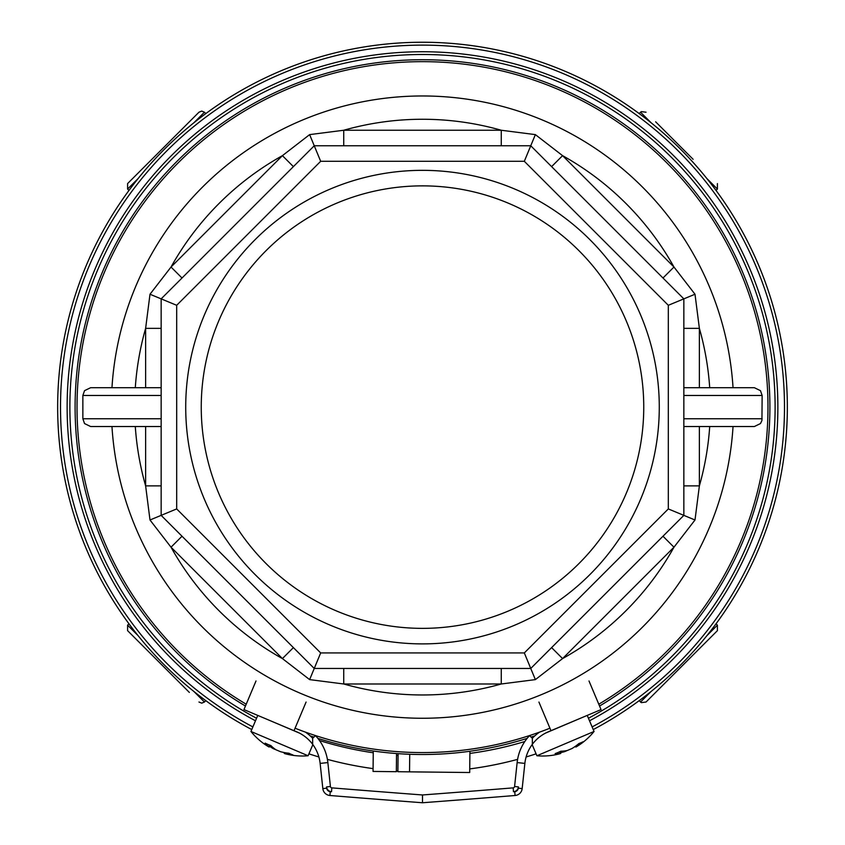 <?xml version="1.0" encoding="UTF-8"?>
<svg xmlns="http://www.w3.org/2000/svg" width="845" height="845" viewBox="0 0 845 845"><rect width="100%" height="100%" fill="white"/><g stroke="black" fill="none" stroke-linecap="round" stroke-linejoin="round"><path stroke-width="1.27" d="M295.074 728.21A345.457 345.457 0 0 0 549.926 728.21M598.788 704.212A345.457 345.457 0 0 0 422.5 61.653A345.457 345.457 0 0 0 246.212 704.212M252.877 726.911A361.998 361.998 0 0 1 422.5 45.123A361.998 361.998 0 0 1 592.123 726.911M245.451 706.019A347.401 347.401 0 0 1 422.5 59.72A347.401 347.401 0 0 1 599.549 706.019M534.843 735.847A347.401 347.401 0 0 1 531.082 737.104M527.132 738.382A347.401 347.401 0 0 1 317.868 738.382M313.917 737.104A347.401 347.401 0 0 1 310.157 735.847M305.383 732.119A42.694 42.694 0 0 1 312.65 738.298L312.65 744.329L312.65 738.298L315.481 735.636A46.581 46.581 0 0 1 327.86 762.57L330.416 786.494A1.553 1.553 0 0 0 331.832 787.867A17458.218 17458.218 0 0 0 422.5 794.965A17458.218 17458.218 0 0 0 513.168 787.867A1.553 1.553 0 0 0 514.584 786.494L517.14 762.57A46.581 46.581 0 0 1 529.519 735.636L532.35 738.298L532.35 744.329A38.817 38.817 0 0 1 548.394 731.759L546.704 732.52M532.35 744.329A38.817 38.817 0 0 0 524.861 763.405A38.817 38.817 0 0 1 532.35 744.329L532.35 738.298A42.694 42.694 0 0 1 539.617 732.119M256.003 680.975L243.951 709.589L298.296 732.52M326.561 786.906L326.698 788.184A3.876 3.876 0 0 0 330.237 791.638A17462.094 17462.094 0 0 0 331.525 791.744A5.429 5.429 0 0 1 326.561 786.906L330.416 786.494A1.553 1.553 0 0 0 331.832 787.867A17458.218 17458.218 0 0 0 422.5 794.965L422.5 802.75A17465.981 17465.981 0 0 1 329.93 795.504A7.763 7.763 0 0 1 322.832 788.596L320.139 763.405A38.817 38.817 0 0 0 296.606 731.759M529.519 735.636A46.581 46.581 0 0 0 517.14 762.57L524.861 763.405L522.168 788.596A7.763 7.763 0 0 1 515.07 795.504A17465.981 17465.981 0 0 1 422.5 802.75A17465.981 17465.981 0 0 1 329.93 795.504A7.763 7.763 0 0 1 322.832 788.596L326.698 788.184M588.997 680.975L601.048 709.589L548.394 731.759M538.92 702.058L550.972 730.682M306.08 702.058L294.028 730.682M422.5 643.89A236.78 236.78 0 0 1 185.72 407.121A236.78 236.78 0 0 1 422.5 170.341A236.78 236.78 0 0 1 659.28 407.121A236.78 236.78 0 0 1 422.5 643.89M422.5 185.868A221.253 221.253 0 0 0 201.247 407.121A221.253 221.253 0 0 0 422.5 628.363A221.253 221.253 0 0 0 643.753 407.121A221.253 221.253 0 0 0 422.5 185.868M683.848 395.471L762.137 395.471L761.936 420.514L760.468 423.567L754.374 426.524L683.848 426.524L734.96 426.524M422.5 95.971A311.15 311.15 0 0 1 733.037 387.707A311.15 311.15 0 0 0 422.5 95.971A311.15 311.15 0 0 0 111.962 387.707M422.5 718.261A311.15 311.15 0 0 0 733.037 426.524A311.15 311.15 0 0 1 422.5 718.261A311.15 311.15 0 0 1 111.962 426.524M145.625 387.707L145.625 328.356L149.998 294.24L171.028 267.031L282.42 155.649L309.629 134.619L343.735 130.246L501.265 130.246L535.371 134.619L562.58 155.649L551.605 166.623M662.987 278.005L673.972 267.031A287.86 287.86 0 0 0 562.58 155.649L673.972 267.031L695.002 294.24L699.375 328.356L683.848 328.356M699.375 426.524L699.375 485.875L695.002 519.992L673.972 547.201L662.987 536.226M551.605 647.608L562.58 658.582A287.86 287.86 0 0 0 673.972 547.201L562.58 658.582L535.371 679.612L501.265 683.985L501.265 668.458M695.002 294.24L668.321 305.298L524.322 161.3L320.678 161.3L176.679 305.298L176.679 508.933L161.152 515.365L161.152 298.866L314.245 145.773L530.755 145.773L683.848 298.866L683.848 515.365L530.755 668.458L314.245 668.458L161.152 515.365L149.998 519.992L145.625 485.875L145.625 426.524M343.735 668.458L343.735 683.985A287.86 287.86 0 0 0 501.265 683.985L343.735 683.985L309.629 679.612L282.42 658.582L293.395 647.608M182.013 536.226L171.028 547.201A287.86 287.86 0 0 0 282.42 658.582L171.028 547.201L149.998 519.992M161.152 395.471L82.863 395.471L84.532 390.665L90.626 387.707L161.152 387.707M161.152 426.524L90.626 426.524L84.532 423.567L82.863 418.761L161.152 418.761M683.848 387.707L754.374 387.707L760.468 390.665L762.137 395.471M135.295 387.707A287.86 287.86 0 0 1 145.625 328.356L161.152 328.356M149.998 294.24L176.679 305.298M293.395 166.623L282.42 155.649A287.86 287.86 0 0 0 171.028 267.031L182.013 278.005M309.629 134.619L320.678 161.3M501.265 145.773L501.265 130.246A287.86 287.86 0 0 0 343.735 130.246L343.735 145.773M535.371 134.619L524.322 161.3M709.705 426.524A287.86 287.86 0 0 1 699.375 485.875L683.848 485.875M695.002 519.992L668.321 508.933L668.321 305.298M535.371 679.612L524.322 652.931L668.321 508.933M309.629 679.612L320.678 652.931L524.322 652.931M161.152 485.875L145.625 485.875A287.86 287.86 0 0 1 135.295 426.524M587.233 715.409L594.056 731.464L536.902 755.757A65.984 65.984 0 0 0 560.182 753.655M559.453 753.846L560.224 753.518L559.453 753.846L560.224 753.518L559.696 751.754M576.512 745.459L577.029 746.378A65.984 50.182 -120.7 0 0 582.976 741.794A63.966 31.962 -148.3 0 1 581.043 742.723A63.966 31.962 -148.3 0 1 578.952 743.505A65.984 56.795 76.8 0 1 571.938 748.543L567.428 750.455A65.984 42.461 -119.6 0 1 560.837 751.205A63.966 45.25 112 0 1 555.144 753.624A65.984 33.092 72.8 0 0 560.224 753.518M581.645 717.764L545.543 733.101M577.029 746.378L576.248 746.705L577.029 746.378L576.248 746.705L575.836 745.966M569.044 749.769L564.534 751.68L564.259 750.994M560.499 752.61A65.984 56.795 -122.9 0 0 564.534 751.68M312.851 744.593L308.098 755.757L250.944 731.464A65.984 65.984 0 0 0 268.625 746.779M267.971 746.378L268.752 746.705L267.971 746.378L268.752 746.705L269.65 745.11M285.853 752.842L285.547 753.846A65.984 50.182 -74.7 0 0 292.972 754.944A63.966 31.962 -102.2 0 1 290.976 754.205A63.966 31.962 -102.2 0 1 288.958 753.244A65.984 56.795 122.9 0 1 280.466 751.68L275.956 749.769A65.984 42.461 -73.5 0 1 270.833 745.543A63.966 45.25 158 0 1 265.14 743.125A65.984 33.092 118.8 0 0 268.752 746.705M299.457 733.101L263.355 717.764M285.547 753.846L284.776 753.518L285.547 753.846L284.776 753.518L285.018 752.705M277.572 750.455L273.062 748.543L273.368 747.857M269.597 746.272A65.984 56.795 -76.8 0 0 273.062 748.543M593.243 729.562A364.871 364.871 0 0 0 422.5 42.25A364.871 364.871 0 0 0 251.757 729.562M308.911 753.846A364.871 364.871 0 0 0 318.892 756.962M327.395 759.37A364.871 364.871 0 0 0 373.078 768.623M396.347 771.041A364.871 364.871 0 0 0 397.889 771.147M414.99 771.907A364.871 364.871 0 0 0 421.835 771.981M469.736 768.908A364.871 364.871 0 0 0 517.605 759.37M526.108 756.962A364.871 364.871 0 0 0 536.089 753.846M655.646 121.817L693.101 159.272M189.354 121.817L127.595 183.576L198.955 112.216L201.733 111.075L204.448 112.216L193.991 122.662M189.354 692.414L127.595 630.655L127.595 625.173L138.052 635.62M151.899 654.959L137.207 640.267M655.646 692.414L717.405 630.655L646.045 702.015L641.344 702.628L640.552 702.015L651.009 691.569M396.537 753.539L396.337 771.696L373.046 771.432L373.279 751.015M469.926 751.258L469.693 772.52L397.889 771.717L398.09 753.655M319.484 740.526A349.344 349.344 0 0 0 373.258 752.779M396.516 755.388A349.344 349.344 0 0 0 398.069 755.514M469.904 753.402A349.344 349.344 0 0 0 524.819 741.53M255.486 720.785A355.365 355.365 0 0 1 422.5 51.746A355.365 355.365 0 0 1 589.514 720.785M588.437 718.25A352.618 352.618 0 0 0 695.15 183.502A352.618 352.618 0 0 0 149.85 183.502A352.618 352.618 0 0 0 256.563 718.25M514.763 791.638A3.876 3.876 0 0 0 518.302 788.184L518.439 786.906A5.429 5.429 0 0 1 513.475 791.744A17462.094 17462.094 0 0 0 514.763 791.638L515.07 795.504A17465.981 17465.981 0 0 1 422.5 802.75M315.481 735.636A46.581 46.581 0 0 1 327.86 762.57L320.139 763.405A38.817 38.817 0 0 0 312.65 744.329M518.302 788.184L522.168 788.596A7.763 7.763 0 0 1 515.07 795.504M422.5 794.965A17458.218 17458.218 0 0 0 513.168 787.867A1.553 1.553 0 0 0 514.584 786.494L518.439 786.906M331.832 787.867L331.525 791.744M330.237 791.638L329.93 795.504M513.168 787.867L513.475 791.744M709.705 387.707A287.86 287.86 0 0 0 699.375 328.356L699.375 387.707M176.679 508.933L320.678 652.931M683.848 418.761L762.137 418.761M716.042 190.421L717.405 189.058L706.948 178.612M651.009 122.662L640.552 112.216L641.323 111.614L646.045 112.216M138.052 178.612L127.595 189.058L127.595 183.576M193.991 691.569L204.448 702.015L201.733 703.156L198.955 702.015M706.948 635.62L717.405 625.173L717.405 630.655M409.529 771.844L409.73 754.279M82.863 395.471L82.863 418.761M532.149 744.593L536.902 755.757M576.374 746.779A65.984 65.984 0 0 0 594.056 731.464M575.403 746.272L575.846 747.054M560.182 751.522L560.753 753.465M257.767 715.409L250.944 731.464M284.818 753.655A65.984 65.984 0 0 0 308.098 755.757M284.501 752.61L284.247 753.465M270.146 745.29L269.154 747.054M717.405 189.058L717.405 183.576M639.2 113.568L640.552 112.216M205.8 113.568L204.448 112.216M128.958 190.421L127.595 189.058M128.958 623.811L127.595 625.173M205.8 700.663L204.448 702.015M639.2 700.663L640.552 702.015M716.042 623.811L717.405 625.173"/></g></svg>
